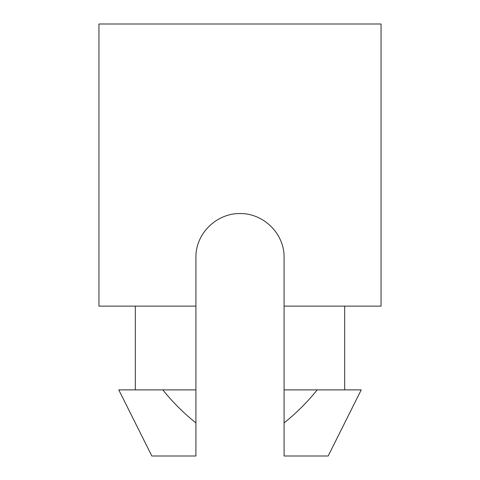 <?xml version="1.0" encoding="UTF-8"?>
<svg xmlns="http://www.w3.org/2000/svg" width="480" height="480" viewBox="0 0 480 480"><rect width="100%" height="100%" fill="white"/><g stroke="black" fill="none" stroke-linecap="round" stroke-linejoin="round"><path stroke-width="0.72" d="M98.94 306.12L195.918 306.12L195.918 257.634C195.366 233.808 216.468 213.174 240.042 213.552C263.586 213.192 284.598 233.82 284.082 257.634L284.082 306.12L381.06 306.12L381.06 24L98.94 24L98.94 306.12M118.77 389.862L151.836 456L195.918 456L195.918 306.12M284.082 422.922L284.082 389.88L317.202 389.88C307.38 402.12 296.34 413.136 284.082 422.922L284.082 456L328.164 456L361.23 389.862M284.082 389.88L284.082 306.12M195.918 389.88L118.776 389.88M195.918 422.922C183.66 413.136 172.62 402.12 162.81 389.88M317.22 389.88L361.224 389.88M135.306 389.88L135.306 306.12M344.694 389.88L344.694 306.12"/></g></svg>
